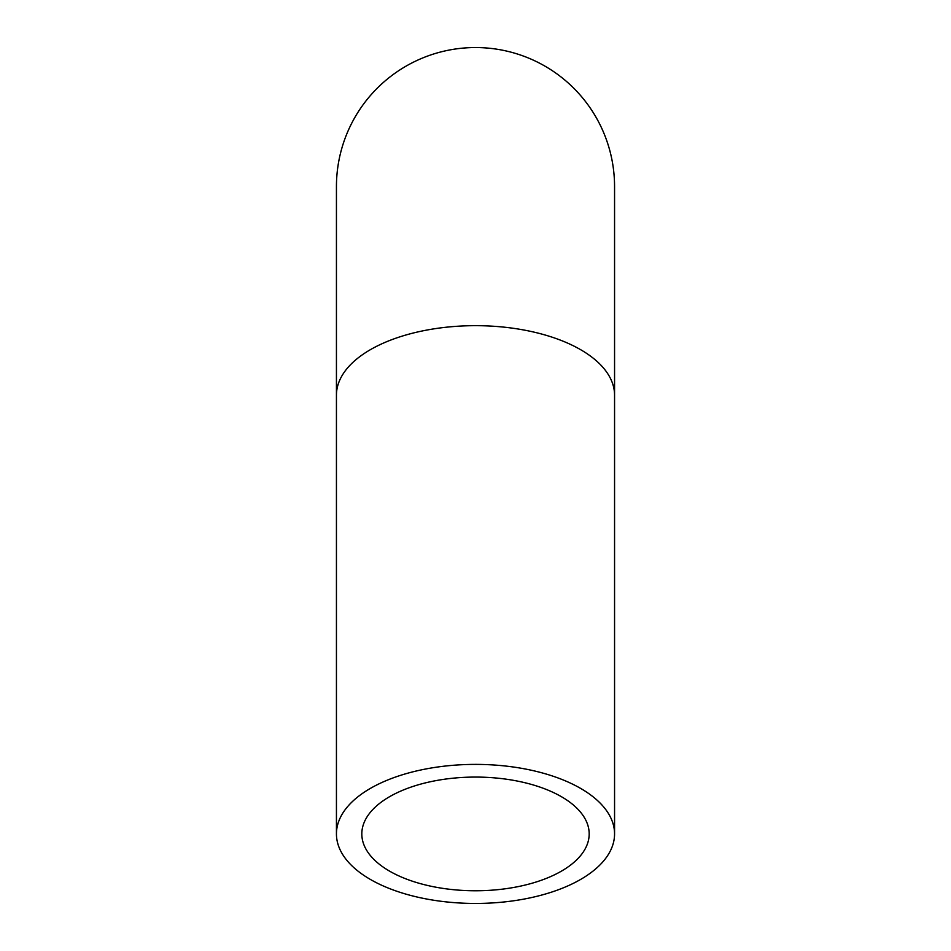 <?xml version="1.0" encoding="UTF-8"?>
<svg xmlns="http://www.w3.org/2000/svg" width="951" height="951" viewBox="0 0 951 951"><rect width="100%" height="100%" fill="white"/><g stroke="black" fill="none" stroke-linecap="round" stroke-linejoin="round"><path stroke-width="1.43" d="M475.5 890.766A113.68 56.846 0 0 1 361.82 833.92A113.68 56.846 0 0 1 475.5 777.074A113.68 56.846 0 0 1 589.18 833.92A113.68 56.846 0 0 1 475.5 890.766M475.5 764.39A139.06 69.53 180 0 0 336.44 833.92A139.06 69.53 180 0 0 475.5 903.45A139.06 69.53 180 0 0 614.56 833.92A139.06 69.53 180 0 0 475.5 764.39M336.44 395.2A139.06 69.53 180 0 1 475.5 325.67A139.06 69.53 180 0 1 614.56 395.2L614.56 186.61A139.06 139.06 0 0 0 475.5 47.55A139.06 139.06 0 0 0 336.44 186.61L336.44 833.92M614.56 395.2L614.56 833.92"/></g></svg>
